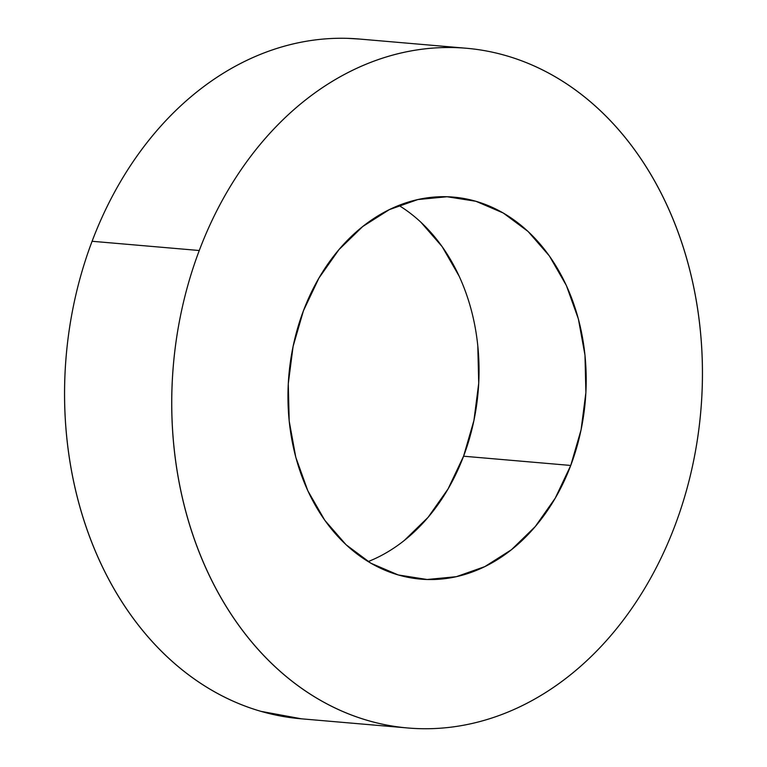 <?xml version="1.0" encoding="UTF-8"?>
<svg xmlns="http://www.w3.org/2000/svg" width="767" height="767" viewBox="0 0 767 767"><rect width="100%" height="100%" fill="white"/><g stroke="black" fill="none" stroke-linecap="round" stroke-linejoin="round"><path stroke-width="1.15" d="M368.15 561.588A191.712 148.779 94.9 0 0 463.575 456.212L570.744 465.454A191.712 148.779 -85.1 0 1 420.623 579.123A191.712 148.779 -85.1 0 1 303.425 310.788L293.09 346.435L288.277 383.682L289.197 421.102L295.784 457.257L307.816 490.755L324.805 520.304L346.109 544.781L370.912 563.237L398.265 574.953L427.104 579.497L456.327 576.688L484.802 566.631L511.455 549.709L535.241 526.584L555.26 498.128L570.744 465.454L581.079 429.808L585.892 392.551L584.981 355.131L578.385 318.976L566.362 285.487L549.364 255.929L528.06 231.461L503.257 213.005L475.904 201.28L447.075 196.745L417.852 199.554L389.368 209.612L362.714 226.533L338.928 249.658L318.909 278.105L303.425 310.788A191.712 148.779 -85.1 0 1 453.556 197.119A191.712 148.779 -85.1 0 1 570.744 465.454L463.575 456.212L473.91 420.565L478.723 383.318L477.803 345.898M199.267 250.512A341.123 264.73 -85.1 0 1 466.384 48.254A341.123 264.73 -85.1 0 1 674.912 525.721C667.175 546.181 658 565.567 647.367 583.869C636.735 602.172 624.865 619.046 611.75 634.491C598.624 649.937 584.521 663.656 569.411 675.641C554.311 687.635 538.501 697.673 522.001 705.745C505.491 713.828 488.598 719.791 471.312 723.645C454.035 727.499 436.701 729.168 419.319 728.65C401.937 728.132 384.833 725.438 368.007 720.568C351.181 715.697 334.958 708.746 319.35 699.705C303.732 690.674 289.015 679.725 275.209 666.878C261.403 654.021 248.767 639.505 237.3 623.331C225.834 607.157 215.748 589.622 207.061 570.744C198.375 551.866 191.242 532.001 185.662 511.148C180.092 490.286 176.18 468.848 173.927 446.816C171.683 424.784 171.146 402.589 172.307 380.231C173.476 357.873 176.324 335.773 180.868 313.943C185.403 292.122 191.529 270.972 199.267 250.512C206.994 230.052 216.179 210.676 226.802 192.373C237.434 174.071 249.304 157.197 262.419 141.751C275.545 126.306 289.658 112.586 304.758 100.592C319.858 88.608 335.668 78.57 352.178 70.487C368.687 62.415 385.58 56.451 402.857 52.597C420.134 48.743 437.468 47.075 454.85 47.592C472.242 48.11 489.346 50.804 506.162 55.675C522.989 60.545 539.211 67.496 554.829 76.527C570.437 85.568 585.154 96.508 598.96 109.365C612.766 122.212 625.402 136.727 636.869 152.911C648.345 169.085 658.422 186.611 667.108 205.489C675.794 224.376 682.927 244.242 688.507 265.094C694.077 285.947 697.989 307.394 700.242 329.427C702.486 351.459 703.032 373.654 701.863 396.012C700.693 418.37 697.845 440.469 693.31 462.29C688.776 484.121 682.64 505.271 674.912 525.721A341.123 264.73 -85.1 0 1 407.785 727.979A341.123 264.73 -85.1 0 1 199.267 250.512L92.088 241.279L199.267 250.512M466.384 48.254L359.215 39.021A341.123 264.73 94.9 0 0 92.088 241.279C99.825 220.819 109 201.433 119.633 183.131C130.265 164.828 142.135 147.954 155.25 132.509C168.376 117.063 182.479 103.344 197.589 91.359C212.689 79.365 228.499 69.327 244.999 61.255C261.509 53.172 278.402 47.209 295.688 43.355C312.965 39.501 330.299 37.832 347.681 38.35L360.145 39.098M301.45 718.813L260.838 711.325C244.011 706.455 227.789 699.504 212.171 690.473C196.563 681.432 181.846 670.492 168.04 657.635C154.234 644.788 141.598 630.273 130.131 614.089C118.655 597.915 108.578 580.389 99.892 561.511C91.206 542.624 84.073 522.758 78.493 501.906C72.923 481.053 69.011 459.606 66.758 437.573C64.514 415.541 63.968 393.346 65.137 370.988C66.307 348.63 69.155 326.531 73.69 304.71C78.224 282.879 84.36 261.729 92.088 241.279A341.123 264.73 94.9 0 0 300.616 718.746L407.785 727.979M404.286 540.467L428.072 517.341L448.091 488.895L463.575 456.212A191.712 148.779 94.9 0 0 398.85 205.412M459.184 276.245L442.195 246.696L420.891 222.219"/></g></svg>
